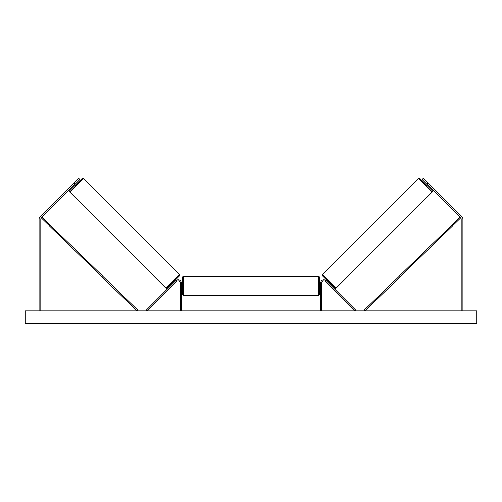 <?xml version="1.0" encoding="UTF-8"?>
<svg xmlns="http://www.w3.org/2000/svg" width="502" height="502" viewBox="0 0 502 502"><rect width="100%" height="100%" fill="white"/><g stroke="black" fill="none" stroke-linecap="round" stroke-linejoin="round"><path stroke-width="0.75" d="M181.291 310.895L181.291 282.927A3.225 3.225 0 0 0 175.782 280.649L146.295 310.136L147.055 310.895L176.547 281.409A2.152 2.152 0 0 1 180.218 282.927L180.218 310.895M75.294 183.977L74.076 182.759L78.645 178.197L79.862 179.415L41.308 217.962A1.719 1.719 0 0 0 40.806 219.179L40.806 310.895M74.076 182.759L40.091 216.745A3.445 3.445 0 0 0 39.087 219.179L39.087 310.895M426.706 183.977L427.924 182.759L423.355 178.197L422.138 179.415L460.692 217.962A1.719 1.719 0 0 1 461.194 219.179L461.194 310.895M427.924 182.759L461.909 216.745A3.445 3.445 0 0 1 462.913 219.179L462.913 310.895M320.709 310.895L320.709 282.927A3.225 3.225 0 0 1 326.218 280.649L355.705 310.136L354.945 310.895L325.453 281.409A2.152 2.152 0 0 0 321.782 282.927L321.782 310.895M183.23 295.301L182.157 294.222L182.157 277.229L183.23 276.15L183.23 295.301L318.77 295.301L318.77 276.15L319.843 277.229L319.843 294.222L318.77 295.301M181.291 287.263L181.291 284.188M320.709 287.263L320.709 284.188M83.432 178.574L69.897 192.115A1.073 1.073 0 0 1 69.897 190.591L81.914 178.574A1.073 1.073 0 0 1 83.432 178.574L179.277 274.418A1.073 1.073 0 0 1 179.277 275.937L167.26 287.953A1.073 1.073 0 0 1 165.735 287.953L179.277 274.418M69.897 192.115L165.735 287.953M73.775 185.495L74.384 186.104M76.819 182.452L77.427 183.061M74.208 185.062L76.386 182.891M171.747 283.467L172.355 284.076M172.788 283.643L174.96 281.471M174.79 280.423L175.399 281.032M476.9 310.895L25.1 310.895L25.1 323.803L476.9 323.803L476.9 310.895M418.568 178.574A1.073 1.073 0 0 1 420.086 178.574L432.103 190.591A1.073 1.073 0 0 1 432.103 192.115L336.265 287.953L322.723 274.418L418.568 178.574L432.103 192.115M336.265 287.953A1.073 1.073 0 0 1 334.74 287.953L322.723 275.937A1.073 1.073 0 0 1 322.723 274.418M428.225 185.495L427.616 186.104M425.181 182.452L424.573 183.061M427.792 185.062L425.614 182.891M330.253 283.467L329.645 284.076M327.21 280.423L326.601 281.032M329.212 283.643L327.04 281.471M41.308 217.962L136.996 310.895L137.743 310.123L42.068 217.203M460.692 217.962L365.004 310.895L364.257 310.123L459.932 217.203M183.23 276.15L318.77 276.15M182.157 283.574L181.291 283.574M181.291 287.878L182.157 287.878M319.843 283.574L320.709 283.574M319.843 287.878L320.709 287.878"/></g></svg>

